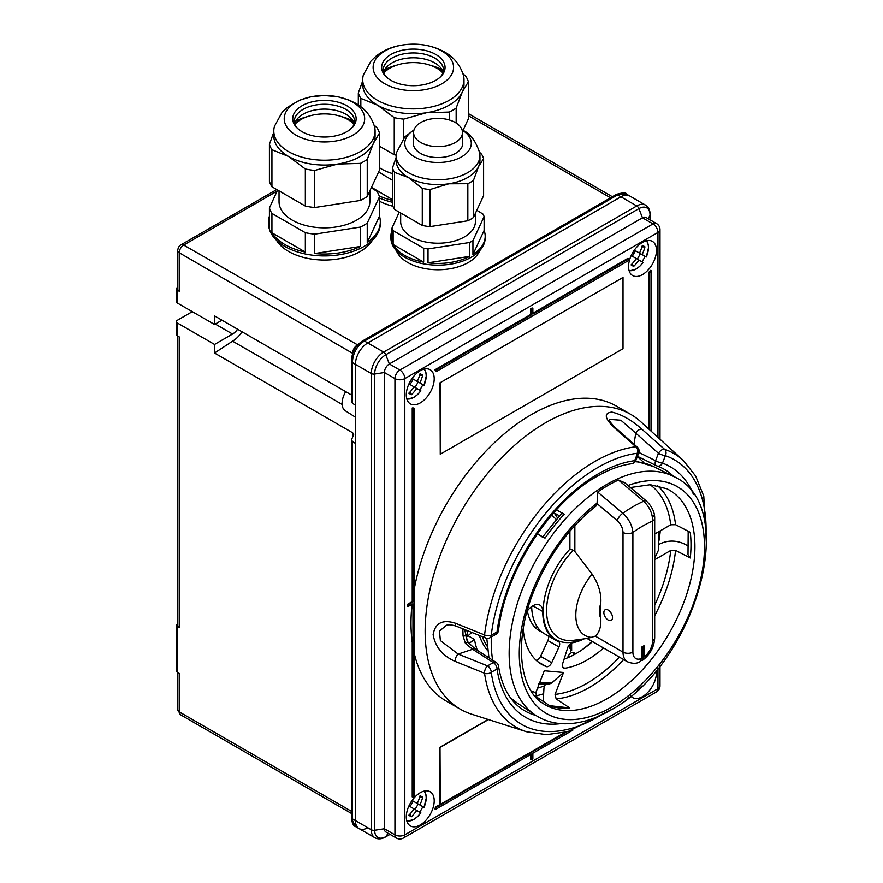 <?xml version="1.0" encoding="UTF-8"?>
<svg xmlns="http://www.w3.org/2000/svg" width="883" height="883" viewBox="0 0 883 883"><rect width="100%" height="100%" fill="white"/><g stroke="black" fill="none" stroke-linecap="round" stroke-linejoin="round"><path stroke-width="1.32" d="M192.317 311.655L177.494 320.209A3.488 2.02 0 0 0 176.479 321.633A3.488 2.02 0 0 0 177.494 323.057L177.494 335.893L179.227 336.898L179.227 627.758A5.243 3.024 180 0 1 177.693 625.617L177.693 336.004M177.494 335.893A3.488 2.02 180 0 1 176.479 334.469L176.479 321.633M351.445 817.459L351.489 818.994A3.488 2.395 -2.9 0 0 352.527 820.594L352.472 818.894A3.488 2.02 0 0 1 351.445 817.459L351.566 439.624L352.472 441.666L352.472 818.894L355.43 820.594A17.461 10.077 120 0 0 359.05 828.596A17.461 10.077 -60 0 1 355.43 820.594L371.279 829.755L371.279 373.487A17.461 10.077 -60 0 1 383.63 352.107L636.764 205.96A17.461 10.077 -60 0 1 645.495 205.099L629.645 195.938A17.461 10.077 120 0 0 620.904 196.81L367.781 342.946A17.461 10.077 120 0 0 355.43 364.337A17.461 10.077 -60 0 1 367.781 342.946L620.904 196.81A17.461 10.077 -60 0 1 629.645 195.938L626.29 194.006L618.354 194.47L363.675 341.5C357.118 346.114 353.399 352.538 352.527 360.761L352.472 403.354L351.566 401.511M352.472 403.354L355.43 405.065L355.43 364.337L352.472 362.626A3.488 2.02 0 0 1 351.445 361.202L351.445 401.997M657.956 437.372L657.956 232.45L404.822 378.597A6.987 4.029 180 0 1 394.944 378.597L384.392 372.505L384.392 828.773A6.987 4.029 120 0 0 385.838 831.963L396.39 838.055A6.987 4.029 -60 0 1 394.944 834.854L394.944 378.597A6.987 4.029 -60 0 1 399.878 370.043L389.337 363.951A6.987 4.029 120 0 0 384.392 372.505L374.657 374.017A3.488 2.02 0 0 1 371.279 373.487L355.43 364.337L355.43 820.594L355.43 443.376L352.472 441.666M352.527 820.594L355.694 826.654L359.05 828.596A17.461 10.077 120 0 0 367.781 827.724M177.693 287.306L177.494 287.416A3.488 2.02 0 0 0 176.479 288.84A3.488 2.02 0 0 0 177.494 290.264L179.227 291.269A5.243 3.024 180 0 1 177.693 289.127L177.693 250.629A5.243 3.024 180 0 0 179.227 252.77L179.227 291.269M177.494 290.264L177.494 303.101L214.536 324.491L221.975 320.198M351.445 394.944L214.536 315.904L214.536 324.491M352.692 436.964L352.692 432.802L353.597 434.844L351.566 439.624M353.719 434.281L353.597 434.844M659.998 665.87L659.998 685.859A6.987 4.029 180 0 1 657.956 688.718L404.822 834.854L404.822 378.597A6.987 4.029 60 0 0 399.878 370.043L653.012 223.896A6.987 4.029 -60 0 1 656.51 223.554L645.959 217.461A6.987 4.029 120 0 0 642.471 217.803L389.337 363.951L385.772 354.767A3.488 2.02 -120 0 0 383.63 352.107L364.458 341.037A3.488 2.02 60 0 0 362.714 340.86L362.019 341.279C357.085 345.352 353.057 347.725 351.478 359.558A3.488 1.6 2.4 0 1 351.6 359.182C352.306 351.633 355.672 345.772 361.699 341.6A3.488 1.81 58.7 0 1 362.019 341.279A3.488 1.81 58.7 0 1 363.675 341.5M351.445 361.202L351.478 359.558A3.488 1.6 2.4 0 0 352.527 360.761M177.494 323.057L214.536 344.447L214.536 353.034L352.692 432.802M177.693 623.795L177.494 623.906A3.488 2.02 0 0 0 176.479 625.33A3.488 2.02 0 0 0 177.494 626.764L179.227 627.758M177.494 626.764L177.494 672.382L179.227 673.387L179.227 711.886A5.243 3.024 180 0 1 177.693 709.744L177.693 672.504M214.536 344.447L232.571 334.039A12.219 7.053 120 0 0 237.626 329.227M242.03 331.776A20.96 12.097 120 0 1 232.571 341.169L214.536 353.034M232.571 341.169L342.129 404.425M177.494 303.101A3.488 2.02 180 0 1 176.479 301.677L176.479 288.84M177.494 672.382A3.488 2.02 180 0 1 176.479 670.959L176.479 625.33M355.43 417.184L345.253 410.727A16.247 9.382 -60 0 1 345.717 391.644M420.253 824.943A19.735 11.391 -60 0 1 410.385 825.925A19.735 11.391 -60 0 1 407.361 810.108A19.735 11.391 -60 0 1 420.253 792.724A19.735 11.391 -60 0 1 430.12 791.742A19.735 11.391 -60 0 1 433.145 807.559A19.735 11.391 -60 0 1 420.253 824.943M656.345 670.385A19.735 11.391 -60 0 1 642.515 696.621A19.735 11.391 -60 0 1 632.647 697.603A19.735 11.391 -60 0 1 630.782 696.014M420.253 402.902A19.735 11.391 -60 0 1 410.385 403.884A19.735 11.391 -60 0 1 407.361 388.067A19.735 11.391 -60 0 1 420.253 370.683A19.735 11.391 -60 0 1 430.12 369.701A19.735 11.391 -60 0 1 433.145 385.518A19.735 11.391 -60 0 1 420.253 402.902M642.515 274.58A19.735 11.391 -60 0 1 632.647 275.562A19.735 11.391 -60 0 1 629.623 259.745A19.735 11.391 -60 0 1 642.515 242.361A19.735 11.391 -60 0 1 652.382 241.379A19.735 11.391 -60 0 1 655.407 257.196A19.735 11.391 -60 0 1 642.515 274.58M530.65 754.512L530.65 759.358L531.389 759.788L532.868 758.938L532.868 753.232L572.835 730.153M440.01 804.27L440.01 747.239L440.264 804.413L435.573 806.841A23.223 13.411 -60 0 1 434.911 808.927L435.65 809.358L531.389 754.082L531.389 759.788M628.597 258.807L532.868 314.083L532.868 308.377L532.129 307.946L530.65 308.807L530.65 314.503L434.911 369.778A23.223 13.411 -60 0 1 435.573 371.103L436.312 371.533L627.945 260.904A23.223 13.411 -60 0 1 628.597 258.807L627.857 258.377L532.868 313.222M651.29 431.312L651.29 270.816L650.539 270.386A23.223 13.411 -60 0 1 649.06 272.085L649.06 429.293M412.968 797.349A23.223 13.411 -60 0 1 414.447 795.649L414.447 408.387L413.708 407.968A23.223 13.411 -60 0 1 412.229 407.968L412.229 601.588L407.295 604.447L407.295 606.157L408.034 606.588L412.968 603.729L412.968 797.349L412.229 796.93L412.229 642.272A170.264 98.3 -60 0 1 412.041 604.27M532.868 308.377L531.389 309.227L531.389 314.933L435.65 370.209L434.911 369.778M531.389 314.933L530.65 314.503M435.65 370.209A23.223 13.411 -60 0 1 436.312 371.533M531.389 309.227L530.65 308.807M651.29 270.816A23.223 13.411 -60 0 1 649.8 272.516L649.06 272.085M649.8 272.516L649.8 429.966M627.758 698.442L628.597 697.956A23.223 13.411 -60 0 1 628.53 697.835M566.853 731.897L436.312 807.261L435.573 806.841M436.312 807.261A23.223 13.411 -60 0 1 435.65 809.358M414.447 408.387A23.223 13.411 -60 0 1 412.968 408.399L412.229 407.968M412.968 408.399L412.968 602.018L412.229 601.588M412.968 602.018L408.034 604.877L407.295 604.447M408.034 604.877L408.034 606.588M637.581 690.109A17.461 10.077 120 0 0 641.963 685.97M419.668 812.128A18.333 10.585 -60 0 0 421.368 809.479A18.333 10.585 -60 0 0 422.814 806.676L419.855 804.976A34.823 28.433 -60 0 0 422.703 797.217A34.658 8.775 -171.7 0 0 420.076 795.704A34.823 28.433 -60 0 1 417.24 803.464L419.855 804.976M406.809 820.914A17.461 10.077 120 0 0 420.849 812.813L416.71 810.417A34.823 28.433 -60 0 1 411.412 816.764A34.658 8.775 -128.3 0 1 408.796 815.252A34.823 28.433 -60 0 0 414.094 808.905L408.939 805.936M420.231 812.448L420.849 812.813L417.681 816.477L414.017 819.347L406.953 821.389M423.365 807.007L423.995 807.371A17.461 10.077 120 0 0 423.995 791.157M416.71 810.417L414.094 808.905M422.814 806.676L412.085 800.495M418.2 804.016L415.054 809.457M410.076 806.587L413.211 801.146M422.703 797.217L419.646 797.261M411.412 816.764L409.922 814.093M641.93 261.765A18.333 10.585 -60 0 0 643.63 259.116A18.333 10.585 -60 0 0 645.076 256.313L642.118 254.613A34.823 28.433 -60 0 0 644.954 246.854A34.658 8.775 -171.7 0 0 642.338 245.342A34.823 28.433 -60 0 1 639.502 253.101L642.118 254.613M629.071 270.551A17.461 10.077 120 0 0 643.111 262.45L638.972 260.055A34.823 28.433 -60 0 1 633.674 266.401A34.658 8.775 -128.3 0 1 631.058 264.889A34.823 28.433 -60 0 0 636.356 258.542L631.202 255.573M642.493 262.085L643.111 262.45L639.943 266.114L636.279 268.984L629.215 271.026M645.628 256.644L646.257 256.997A17.461 10.077 120 0 0 646.257 240.794M638.972 260.055L636.356 258.542M645.076 256.313L634.347 250.132M640.462 253.653L637.316 259.094M632.338 256.225L635.473 250.783M644.954 246.854L641.908 246.898M633.674 266.401L632.184 263.73M419.668 390.087A18.333 10.585 -60 0 0 421.368 387.438A18.333 10.585 -60 0 0 422.814 384.635L419.855 382.935A34.823 28.433 -60 0 0 422.703 375.176A34.658 8.775 -171.7 0 0 420.076 373.664A34.823 28.433 -60 0 1 417.24 381.423L419.855 382.935M406.809 398.873A17.461 10.077 120 0 0 420.849 390.772L416.71 388.377A34.823 28.433 -60 0 1 411.412 394.723A34.658 8.775 -128.3 0 1 408.796 393.211A34.823 28.433 -60 0 0 414.094 386.864L408.939 383.895M420.231 390.407L420.849 390.772L417.681 394.436L414.017 397.306L406.953 399.348M423.365 384.966L423.995 385.319A17.461 10.077 120 0 0 423.995 369.116M416.71 388.377L414.094 386.864M422.814 384.635L412.085 378.454M418.2 381.975L415.054 387.416M410.076 384.546L413.211 379.105M422.703 375.176L419.646 375.22M411.412 394.723L409.922 392.052M490.153 637.647A5.243 3.024 -120 0 0 491.246 635.252A5.243 2.539 -173.1 0 1 484.568 634.943A5.243 2.45 -68.1 0 0 485.584 637.967A5.243 5.243 0 0 0 490.153 637.647L495.948 634.303A5.243 3.024 -120 0 0 497.03 631.908A144.669 83.532 -60 0 1 598.067 473.983A144.669 83.532 -60 0 1 634.678 460.672L637.57 453.211A152.77 88.201 120 0 0 598.067 467.383A152.77 88.201 120 0 0 491.246 635.252L497.03 631.908A5.243 2.517 7.3 0 0 498.531 630.429C504.944 572.372 549.723 502.46 596.985 476.39C609.104 469.436 620.672 465.209 631.676 463.73A5.243 3.907 -97.7 0 0 634.678 460.672A5.243 1.104 21.2 0 0 635.859 460.429L638.751 452.968A5.243 5.243 0 0 0 637.349 447.151L614.645 427.041C606.511 418.332 610.274 420.264 609.347 419.933L609.336 420.087M638.751 452.968A5.243 1.104 21.2 0 1 637.57 453.211A5.243 3.918 -97 0 0 635.848 446.754L613.166 426.632C604.48 417.836 604.049 412.99 611.864 412.085C621.93 414.535 631.93 420.242 641.875 429.204L664.59 449.315A5.243 2.781 131.5 0 0 662.239 449.657A5.243 2.781 131.5 0 0 658.464 453.266A5.243 1.104 21.2 0 0 665.374 455.694L662.482 463.156A5.243 4.249 109.7 0 1 657.007 465.948L657.007 465.948A5.243 4.249 109.7 0 1 656.643 465.794A5.243 3.079 116.4 0 1 656.455 465.716L637.46 456.301M498.531 630.429L498.531 630.429A5.243 5.243 0 0 1 495.948 634.303M446.279 625.385L439.469 631.08L440.374 640.572L458.178 654.082L487.537 665.903A5.243 2.45 111.9 0 0 484.568 673.265A157.925 91.181 -60 0 0 526.5 731.731L471.699 714.215A170.264 98.3 -60 0 1 460.418 709.237A170.264 98.3 -60 0 1 434.315 572.802A170.264 98.3 -60 0 1 545.539 422.769A170.264 98.3 -60 0 1 630.672 414.337A170.264 98.3 -60 0 1 640.628 421.621L683.199 460.33A157.925 91.181 -60 0 0 664.59 449.315A5.243 4.249 108.9 0 1 665.374 455.694A152.77 88.201 120 0 1 706.058 532.725M414.447 588.056A170.264 98.3 -60 0 1 531.389 414.602A170.264 98.3 -60 0 1 616.511 406.169L630.672 414.337M466.743 630.385L467.582 633.486A5.243 3.278 -4.5 0 0 466.058 635.837L466.125 636.775M471.875 632.449L466.434 637.173L466.798 640.043M469.05 643.508L474.469 639.447A123.984 71.578 120 0 0 477.306 650.33M537.725 627.504A62.693 36.192 -60 0 1 534.645 626.941A62.682 36.192 -60 0 0 537.714 627.493M535.948 715.484A139.437 80.508 120 0 1 522.294 709.27C509.734 700.87 501.809 686.477 498.509 666.069L498.509 666.069A5.243 3.466 171.5 0 1 497.03 668.983L491.246 672.316A5.243 3.444 172 0 1 484.568 673.265L455.209 661.411C442.604 655.903 435.242 646.963 433.123 634.579C435.164 623.034 442.526 619.215 455.209 623.144L484.568 634.943A157.925 91.181 -60 0 1 595.01 461.401A157.925 91.181 -60 0 1 635.848 446.754A5.243 2.781 -48.5 0 1 637.349 447.151M460.418 709.237L446.257 701.069A170.264 98.3 -60 0 1 414.447 654.204M467.736 635.561L474.469 639.447M600.628 715.329A152.77 88.201 120 0 1 491.246 672.316A5.243 3.024 -120 0 0 487.537 665.903L493.332 662.559L472.626 649.27L465.451 643.486L463.045 635.981L462.869 628.828M641.875 429.204A5.243 2.781 131.5 0 0 635.76 433.156L620.904 420.242L609.502 419.381M613.166 426.632A5.243 2.781 -48.5 0 1 614.645 427.041M638.917 452.471L655.572 460.727A5.243 1.104 21.2 0 0 662.482 463.156A144.669 83.532 -60 0 1 693.387 494.193M485.584 637.967L456.213 626.146A5.243 2.45 -68.1 0 1 455.209 623.144M560.926 723.619A144.669 83.532 -60 0 1 497.03 668.983A5.243 3.024 -120 0 0 493.332 662.559A5.243 3.179 -57.3 0 1 496.158 662.427L475.451 649.137A5.243 3.179 -57.3 0 0 472.626 649.27L458.178 654.082A5.243 2.45 111.9 0 0 455.209 661.411M464.701 629.568L466.058 635.837L463.045 635.981M633.994 444.182L635.76 433.156L658.464 453.266L655.572 460.727A5.243 3.079 116.4 0 0 656.455 465.716A5.243 5.243 0 0 0 657.007 465.948L661.643 467.913A139.437 80.508 120 0 0 657.338 466.047M465.451 643.486A5.243 1.004 -39.7 0 1 468.111 642.416L466.114 636.676M549.281 705.638L569.745 707.934A123.719 71.435 -60 0 1 550.495 706.223L536.897 697.206L535.804 692.647L544.292 670.771L563.542 672.493L555.054 694.369L556.147 698.917L569.745 707.934M654.689 559.712L670.749 550.44L675.572 550.352L690.285 557.99L688 554.767L688.177 531.235M608.188 610.076A6.115 3.532 -120 0 0 605.131 609.778A6.115 3.532 -120 0 0 604.193 614.667A6.115 3.532 -120 0 0 608.188 620.054A6.115 3.532 -120 0 0 611.246 620.363A6.115 3.532 -120 0 0 612.184 615.462A6.115 3.532 -120 0 0 608.188 610.076M630.396 487.537L650.307 484.723L666.897 488.774A123.995 71.589 120 0 1 669.237 633.199A123.995 71.589 120 0 1 542.99 703.387C519.193 689.281 513.409 639.976 534.292 590.054C548.851 555.175 569.38 527.228 595.87 506.191L597.051 503.63L597.67 492.03L622.769 513.31C628.817 518.807 632.195 525.175 632.89 532.427L632.89 652.14A13.973 8.068 120 0 0 641.533 658.464L641.533 647.151L643.994 645.727L643.994 657.04A13.973 8.068 120 0 0 652.647 640.727L652.647 521.025C652.548 513.431 649.535 506.842 643.619 501.268L618.453 480.032L624.734 482.747L646.477 501.125C653.95 508.387 654.756 514.999 654.689 518.178L654.689 518.178A6.987 4.029 180 0 1 652.647 521.025A112.56 64.989 120 0 0 642.769 526.014A112.56 64.989 120 0 0 632.89 532.427A6.987 4.029 180 0 1 623.012 532.427C622.78 527.957 620.859 524.061 617.261 520.716A6.987 3.013 -49.8 0 1 622.769 513.31A129.569 74.812 -60 0 1 633.199 506.599A129.569 74.812 -60 0 1 643.619 501.268A6.987 3.013 -49.8 0 1 646.477 501.125M539.634 682.78L551.654 683.023L549.336 684.038L538.409 683.917M658.917 531.599L658.431 550.197L658.718 531.709M592.504 641.621A90.806 52.428 -60 0 1 576.091 653.563A90.806 52.428 -60 0 1 564.06 659.193M584.005 638.884A62.87 36.291 -60 0 1 572.294 642.802A5.243 3.024 120 0 0 567.67 647.758L562.637 663.729A5.243 3.024 120 0 0 563.398 668.045A5.243 3.024 120 0 0 564.723 668.265A90.806 52.428 120 0 0 587.195 659.976A90.806 52.428 120 0 0 603.619 648.034M548.122 635.87A5.243 3.024 -60 0 1 547.868 640.572L540.584 656.334A5.243 3.024 -60 0 1 537.592 659.822A5.243 3.024 -60 0 1 536.191 660.318M523.211 628.862A90.806 52.428 120 0 0 541.798 664.48A90.806 52.428 120 0 0 546.345 666.621A5.243 3.024 120 0 0 548.707 666.246A5.243 3.024 120 0 0 551.698 662.747L558.972 646.985A5.243 3.024 120 0 0 558.597 641.665A5.243 3.024 120 0 0 558.387 641.555A62.87 36.291 -60 0 1 555.771 640.285A62.87 36.291 -60 0 1 542.747 611.5A13.973 8.068 120 0 0 539.855 605.109A13.973 8.068 120 0 0 527.074 611.312M542.294 537.438L561.566 513.465L564.259 514.193L556.411 509.844M564.259 514.193A137.671 79.481 120 0 0 545.01 538.133L537.306 533.862M574.855 525.595L574.855 551.511L592.14 574.16C598.619 584.105 601.5 593.817 600.782 603.288L600.782 618.299C601.268 626.489 599.447 632.438 595.308 636.146L587.835 638.354L573.509 640.307A59.183 34.161 120 0 1 546.588 610.848A59.183 34.161 120 0 1 573.288 550.252L569.91 549.116A62.207 35.916 120 0 0 543.696 618.409A62.207 35.916 120 0 0 582.394 639.093M531.654 606.588A62.87 36.291 120 0 0 544.656 633.862L555.771 640.285M688.597 546.18L683.696 543.641C675.451 540.098 667.416 540.241 659.568 544.06L658.806 544.491M543.211 701.389L543.972 687.868L545.407 684.17M557.515 517.946L554.8 513.652M654.689 534.038L670.749 524.767L675.572 524.69L690.285 532.328A123.719 71.435 -60 0 1 690.285 557.99M643.994 657.04L642.703 660.164L641.091 660.583M551.654 683.023L563.542 672.493M551.765 515.098L556.235 519.425M555.672 513.785A119.194 68.819 120 0 0 555.054 514.436L556.147 514.016L559.403 515.827M658.431 550.197L654.689 558.266M574.855 551.511L573.288 550.252M652.647 515.319A6.987 4.029 180 0 1 654.689 518.178L654.689 637.879A6.987 4.029 180 0 1 652.647 640.727M641.533 658.464L639.899 661.775C636.632 663.806 632.449 663.795 627.349 661.731A20.96 12.097 -60 0 1 623.012 652.14L623.012 532.427M642.769 646.433L642.769 656.411A5.243 3.024 60 0 1 641.676 658.817L641.511 658.906M570.506 651.047L571.654 650.407L571.632 642.99L571.654 650.407L570.506 651.069L570.506 648.277M571.113 643.243L571.069 647.956L570.021 648.519L570.054 644.005M527.394 610.881A62.87 36.291 120 0 0 539.712 631.014A62.87 36.291 120 0 0 542.283 632.272M574.8 654.292A5.243 3.024 120 0 0 573.762 652.592A5.243 3.024 120 0 0 567.637 657.802M582.637 649.402A98.664 56.965 120 0 0 592.052 641.356M573.078 652.36A5.243 3.024 120 0 1 573.619 654.171L574.303 654.568M539.105 630.65A62.87 36.291 120 0 0 541.721 631.82M570.043 648.53L570.087 643.983M400.672 212.98L400.672 221.644A37.373 21.578 0 0 0 411.61 236.898A37.373 21.578 0 0 0 452.339 241.578A37.373 21.578 0 0 0 475.407 221.644L475.407 213.3M399.226 212.141L391.964 228.123A47.152 27.218 0 0 0 393.134 230.64L423.674 248.266L423.674 262.152L393.134 244.525A47.152 27.218 0 0 0 404.701 255.474A47.152 27.218 0 0 0 423.674 262.152M391.964 230.441A47.152 27.218 0 0 0 390.893 236.225L390.893 237.935A47.152 27.218 0 0 0 404.701 257.185A47.152 27.218 0 0 0 456.081 263.09A47.152 27.218 0 0 0 485.186 237.935L485.186 236.225A47.152 27.218 0 0 0 484.116 230.441L472.935 254.536A47.152 27.218 0 0 0 485.186 236.225M393.134 230.64L393.134 244.525M391.964 228.123L391.964 242.008A47.152 27.218 0 0 1 390.893 236.225M423.674 248.266A47.152 27.218 0 0 0 428.023 248.94L469.756 242.483L469.756 256.368L428.023 262.825A47.152 27.218 0 0 0 469.756 256.368M428.023 248.94L428.023 262.825M469.756 242.483A47.152 27.218 0 0 0 472.935 240.651L484.116 216.556L484.116 230.441M472.935 240.651L472.935 254.536M476.809 210.275L482.946 214.05A47.152 27.218 0 0 1 484.116 216.556M414.017 129.9L404.778 136.931L396.412 152.792A41.909 24.194 0 0 0 396.125 155.563A41.909 24.194 0 0 0 408.41 172.671A41.909 24.194 0 0 0 454.083 177.913A41.909 24.194 0 0 0 479.955 155.563A41.909 24.194 0 0 0 479.679 152.792C475.727 140.894 470.109 133.399 462.835 130.331L462.063 129.9M413.961 130.066A33.245 19.194 0 0 0 414.524 156.876A33.245 19.194 0 0 0 461.257 157.042A33.245 19.194 0 0 0 462.118 130.066M396.125 155.563L396.125 160.408A41.909 24.194 0 0 0 408.41 177.516L422.284 188.388A46.28 26.722 0 0 0 429.933 189.569L448.884 183.785A41.909 24.194 0 0 0 478.52 166.677L483.597 158.587A46.28 26.722 0 0 0 481.544 154.161L479.568 152.295M413.597 141.181A24.724 14.271 0 0 0 420.22 153.189A24.724 14.271 0 0 0 420.562 153.399A24.724 14.271 0 0 0 455.86 153.189A24.724 14.271 0 0 0 462.482 141.181M396.125 157.461L392.482 167.947L392.482 205.011A46.28 26.722 180 0 0 394.535 209.437L394.535 172.362L408.41 177.516A41.909 24.194 0 0 0 448.884 183.785L467.835 183.708A46.28 26.722 0 0 0 473.443 180.463L478.52 166.677A41.909 24.194 0 0 0 479.955 160.408L479.955 155.563M392.482 167.947A46.28 26.722 0 0 0 394.535 172.362M473.443 180.463L473.443 217.538L483.597 195.651L483.597 158.587M473.443 217.538A46.28 26.722 180 0 1 467.835 220.772L467.835 183.708M467.835 220.772L429.933 226.633L429.933 189.569M429.933 226.633A46.28 26.722 180 0 1 422.284 225.452L422.284 188.388M394.535 209.437L422.284 225.452M396.379 250.684A42.781 24.702 0 0 0 407.791 262.538A42.781 24.702 0 0 0 449.789 268.818A42.781 24.702 0 0 0 479.701 250.684M420.75 122.516A24.448 14.117 0 0 0 413.597 132.505A24.448 14.117 0 0 0 428.685 145.54A24.448 14.117 0 0 0 455.33 142.483A24.448 14.117 0 0 0 462.482 132.505A24.448 14.117 0 0 0 447.394 119.459A24.448 14.117 0 0 0 420.75 122.516M279.039 190.883L279.039 201.633A45.397 26.214 0 0 0 307.063 225.849A45.397 26.214 0 0 0 356.544 220.165A45.397 26.214 0 0 0 369.845 201.633L369.845 190.883M371.257 187.847L376.953 191.346A55.883 32.263 0 0 1 379.469 196.777L367.24 223.123A55.883 32.263 0 0 1 363.951 225.187A55.883 32.263 0 0 1 360.363 227.086L314.734 234.15A55.883 32.263 0 0 1 305.341 232.693L271.931 213.41A55.883 32.263 0 0 1 269.414 207.991L277.582 190.044M269.414 216.158A55.883 32.263 0 0 0 268.564 221.765L268.564 223.675A55.883 32.263 0 0 0 303.057 253.487A55.883 32.263 0 0 0 363.951 246.489A55.883 32.263 0 0 0 380.319 223.675L380.319 221.765A55.883 32.263 0 0 0 379.469 216.158L379.469 196.777M360.363 227.086L360.363 246.478L314.734 253.542A55.883 32.263 0 0 0 360.363 246.478M314.734 234.15L314.734 253.542M305.341 232.693L305.341 252.085L271.931 232.803A55.883 32.263 0 0 0 305.341 252.085M271.931 213.41L271.931 232.803M269.414 207.991L269.414 227.373A55.883 32.263 0 0 1 268.564 221.765M350.981 121.567A1.744 0.949 -62.5 0 1 351.743 121.479L354.811 123.245M353.355 123.675A1.744 1.06 -57.3 0 1 354.083 123.201M367.24 223.123L367.24 242.516A55.883 32.263 0 0 0 380.319 221.765M367.24 242.516L379.469 216.158M295.993 123.212A2.097 1.236 -121.3 0 0 294.878 123.112L294.812 123.145M274.458 126.291A50.64 29.238 0 0 0 273.796 130.982A50.64 29.238 0 0 0 288.631 151.655A50.64 29.238 0 0 0 343.818 157.991A50.64 29.238 0 0 0 375.087 130.982A50.64 29.238 0 0 0 374.425 126.291C371.07 116.037 364.8 108.366 355.617 103.278L349.392 100.232L338.244 96.854L324.216 95.474L310.794 96.821L299.315 100.298L286.765 107.792L282.107 112.329L274.458 126.291M352.891 102.296A40.232 23.234 0 0 0 295.993 102.296A40.232 23.234 0 0 0 295.993 135.143A40.232 23.234 0 0 0 352.891 135.143A40.232 23.234 0 0 0 352.891 102.296M273.796 130.982L273.796 135.827A50.64 29.238 0 0 0 288.631 156.501L271.931 149.713A55.883 32.263 0 0 1 269.414 144.282L273.796 132.218M346.864 105.772A31.711 18.311 0 0 0 302.24 105.651A31.711 18.311 0 0 0 301.589 131.401A31.711 18.311 0 0 0 302.019 131.666A31.711 18.311 0 0 0 347.295 131.401A31.711 18.311 0 0 0 346.864 105.772M354.293 123.885A30.21 17.439 0 0 0 349.624 116.92A30.21 17.439 0 0 0 345.805 114.227A30.21 17.439 0 0 0 299.26 116.92A30.21 17.439 0 0 0 294.591 123.885M271.931 149.713L271.931 186.777A55.883 32.263 180 0 1 269.414 181.357L269.414 144.282M379.469 133.068L373.354 143.399L367.24 159.426L367.24 196.49L379.469 170.143L379.469 133.068A55.883 32.263 0 0 0 376.953 127.649L374.072 125.121M367.24 196.49A55.883 32.263 180 0 1 360.363 200.463L360.363 163.388A55.883 32.263 0 0 0 367.24 159.426M360.363 200.463L314.734 207.527L314.734 170.452L337.549 164.072L360.363 163.388M314.734 207.527A55.883 32.263 180 0 1 305.341 206.07L305.341 168.995A55.883 32.263 0 0 0 314.734 170.452M305.341 168.995L288.631 156.501A50.64 29.238 0 0 0 337.549 164.072A50.64 29.238 0 0 0 373.354 143.399A50.64 29.238 0 0 0 375.087 135.827L375.087 130.982M271.931 186.777L305.341 206.07M353.156 121.137A41.81 24.139 0 0 0 341.555 116.655M307.328 116.655A41.81 24.139 0 0 0 295.728 121.137M276.534 240.286A50.64 29.238 0 0 0 360.253 251.478A50.64 29.238 0 0 0 372.35 240.286M294.801 124.459A33.179 19.161 180 0 1 300.982 119.525A33.179 19.161 180 0 1 354.083 124.459M379.215 195.982A55.883 32.263 0 0 0 392.482 200.375M379.469 198.013A55.883 32.263 0 0 0 392.482 202.273M392.482 180.275L378.619 171.975M371.5 187.306L392.482 199.668M379.469 167.759A45.397 26.214 0 0 0 392.482 173.587M384.889 71.898L384.889 71.832A2.097 1.181 -118.7 0 1 385.319 70.894A2.097 1.181 -118.7 0 1 386.026 70.883M377.538 100.331A50.64 29.238 0 0 0 432.736 106.666A50.64 29.238 0 0 0 463.994 79.658A50.64 29.238 0 0 0 463.332 74.967C459.977 64.702 453.707 57.042 444.524 51.954C430.727 44.558 415.705 42.417 399.458 45.541C390.452 47.34 382.571 50.949 375.816 56.357L370.97 61.07L363.366 74.967A50.64 29.238 0 0 0 362.714 79.658A50.64 29.238 0 0 0 377.538 100.331M384.9 83.819A40.232 23.234 0 0 0 441.798 83.819A40.232 23.234 0 0 0 441.798 50.971A40.232 23.234 0 0 0 384.9 50.971A40.232 23.234 0 0 0 384.9 83.819M360.838 106.777L360.838 98.388L377.538 105.176A50.64 29.238 0 0 0 426.456 112.748A50.64 29.238 0 0 0 462.262 92.075A50.64 29.238 0 0 0 463.994 84.503L463.994 79.658M390.926 80.342A31.711 18.311 0 0 0 436.213 80.077A31.711 18.311 0 0 0 435.772 54.448A31.711 18.311 0 0 0 391.147 54.327A31.711 18.311 0 0 0 390.496 80.077A31.711 18.311 0 0 0 390.926 80.342M443.2 72.561A30.21 17.439 0 0 0 438.531 65.596A30.21 17.439 0 0 0 434.712 62.903A30.21 17.439 0 0 0 388.167 65.596A30.21 17.439 0 0 0 383.498 72.561M442.063 69.812A41.81 24.139 0 0 0 430.462 65.331M396.235 65.331A41.81 24.139 0 0 0 384.635 69.812M463.001 130.419L468.376 118.819L468.376 81.744A55.883 32.263 0 0 0 465.86 76.324L462.979 73.797M468.376 81.744L462.262 92.075L456.158 108.09L456.158 123.024M449.281 119.967L449.281 112.064A55.883 32.263 0 0 0 456.158 108.09M403.641 138.19L403.641 119.128L426.456 112.748L449.281 112.064M396.136 155.121A55.883 32.263 180 0 1 394.248 154.746L394.248 117.671A55.883 32.263 0 0 0 403.641 119.128M394.248 154.746L379.469 146.214M362.714 79.658L362.714 84.503A50.64 29.238 0 0 0 377.538 105.176L394.248 117.671M358.321 104.967L358.321 92.958A55.883 32.263 0 0 0 360.838 98.388M358.321 92.958L362.714 80.894M379.469 201.214A50.64 29.238 0 0 0 392.902 206.225M383.708 73.134A33.179 19.161 180 0 1 389.889 68.201A33.179 19.161 180 0 1 442.99 73.134M440.264 747.382L488.442 719.568M440.264 804.413L565.12 732.327M440.01 747.239L488.122 719.468M623.012 277.428L440.01 382.792L440.264 454.226L623.012 348.719L623.012 277.428L440.01 382.792M440.264 382.935L440.264 454.226M352.692 353.355L179.227 252.77A6.291 3.631 120 0 1 183.675 245.066L357.659 344.922M616.202 194.58A3.488 2.208 61.4 0 1 616.522 194.337A3.488 2.208 61.4 0 1 618.354 194.47M626.29 194.006C626.246 192.45 623.001 192.56 616.522 194.337L615.848 194.724A3.488 2.02 60 0 1 617.592 194.889L636.764 205.96A3.488 2.02 -120 0 1 638.906 208.62L385.772 354.767A15.717 9.073 120 0 0 374.657 374.017L374.657 830.274A15.717 9.073 120 0 0 385.772 836.687L389.9 834.303M610.517 197.792L468.376 115.728M277.063 191.147L183.675 245.066A5.243 3.024 -120 0 0 181.048 244.812C179.216 245.64 178.09 247.582 177.693 250.629M351.445 813.442L180.529 714.755A6.291 3.631 120 0 1 179.227 711.886L351.445 811.311M352.825 353.001A3.488 2.02 180 0 0 352.692 352.924A6.291 3.631 -60 0 1 357.14 345.22A3.488 2.02 -120 0 0 357.317 345.319M215.286 324.061L232.571 334.039M359.05 828.596L374.9 837.746A17.461 10.077 -60 0 1 371.279 829.755A3.488 2.02 0 0 0 374.657 830.274L384.392 828.773L394.944 834.854A6.987 4.029 180 0 0 404.822 834.854A6.987 4.029 60 0 1 403.376 838.055L656.51 691.908A6.987 4.029 60 0 0 657.956 688.718L657.956 668.431M648.265 218.796L650.02 215.033A15.717 9.073 120 0 0 638.906 208.62L642.471 217.803L653.012 223.896A6.987 4.029 60 0 1 657.956 232.45A6.987 4.029 180 0 0 659.998 229.602A6.987 6.987 0 0 0 656.51 223.554M650.02 219.801L650.02 215.033A3.488 2.02 0 0 0 650.131 214.514L650.131 219.867M388.156 833.298L385.772 836.687A3.488 2.02 -120 0 1 385.374 837.051C381.511 839.214 378.012 839.435 374.9 837.746M467.582 633.486A131.942 76.181 120 0 0 467.769 635.539M637.283 456.754A137.174 79.205 -60 0 1 643.95 462.847M660.285 530.804A137.174 79.205 -60 0 1 658.895 541.08M673.839 476.632A139.437 80.508 120 0 0 661.643 467.913M542.559 694.093A137.174 79.205 -60 0 1 535.849 695.914M537.559 688.122A131.942 76.181 120 0 0 544.8 685.716M482.295 636.643A106.523 61.501 120 0 0 487.261 646.389M487.747 650.749A108.267 62.505 -60 0 1 479.292 635.44M564.723 668.265L562.548 667.007M546.345 666.621L537.659 661.61M606.698 484.469A137.947 79.647 120 0 0 517.283 603.696A137.947 79.647 120 0 0 535.219 714.998C543.332 720.351 552.493 723.265 562.714 723.729C578.034 724.259 593.95 719.755 610.451 710.23C694.546 666.135 742.371 505.672 673.067 476.235A137.947 79.647 120 0 0 606.698 484.469M628.012 485.518A130.938 75.596 120 0 1 688.994 614.767A130.938 75.596 120 0 1 534.06 702.934A130.938 75.596 120 0 1 597.096 503.1A130.971 75.618 120 0 0 519.579 661.963A130.971 75.618 120 0 0 611.897 707.029A130.971 75.618 120 0 0 704.148 556.158A130.971 75.618 120 0 0 627.99 485.495M618.453 480.032A137.77 79.547 120 0 0 608.067 485.396A137.77 79.547 120 0 0 597.67 492.03M635.583 461.036L653.486 466.544A136.545 78.83 120 0 0 635.164 461.688M491.334 636.974A136.545 78.83 120 0 0 492.659 660.186M510.076 697.206A136.545 78.83 120 0 0 517.03 702.89L535.219 714.998M617.261 520.716L597.051 503.63M595.308 636.146L623.012 652.14A6.987 4.029 0 0 0 632.89 652.14M569.91 549.116L569.91 531.158M531.047 690.837A119.194 68.819 120 0 0 535.804 692.647M555.054 694.369A119.194 68.819 120 0 0 619.425 657.162M654.689 605.175A119.194 68.819 120 0 0 670.749 550.44M670.749 524.767A119.194 68.819 120 0 0 650.054 484.712M556.147 698.917A122.682 70.828 120 0 0 623.652 659.601M654.689 615.716A122.682 70.828 120 0 0 675.572 550.352M675.572 524.69A122.682 70.828 120 0 0 657.316 485.54M535.396 696.72A122.682 70.828 120 0 0 536.897 697.206M592.14 574.16A44.051 25.43 120 0 0 575.804 615.407A44.051 25.43 120 0 0 592.416 637.449M600.782 603.288A22.881 13.212 120 0 0 600.782 618.299M542.747 611.5L532.868 605.804M551.698 662.747L540.584 656.334M558.972 646.985L547.868 640.572M642.769 656.411L641.533 657.129M347.295 131.401C347.483 131.357 351.953 128.852 354.094 124.426L354.657 121.711A30.21 17.439 0 0 0 345.805 109.382A30.21 17.439 0 0 0 312.88 105.596A30.21 17.439 0 0 0 294.227 121.711L294.79 124.426C296.931 128.852 301.401 131.357 301.589 131.401M436.213 80.077C436.39 80.033 440.86 77.527 443.012 73.09L443.564 70.386A30.21 17.439 0 0 0 434.712 58.057A30.21 17.439 0 0 0 401.787 54.271A30.21 17.439 0 0 0 383.145 70.386L383.697 73.09C385.838 77.527 390.308 80.033 390.496 80.077M351.489 818.994C352.339 823.707 353.741 826.256 355.694 826.654M362.714 340.86L615.848 194.724M468.376 113.609L612.361 196.732M276.743 189.558L181.048 244.812M180.529 714.755L177.693 709.744M396.39 838.055A6.987 6.987 0 0 0 403.376 838.055M659.998 229.602L659.998 439.237M656.51 691.908A6.987 6.987 0 0 0 659.998 685.859M390.021 834.38L385.374 837.051M650.131 214.514C650.065 210.088 648.519 206.942 645.495 205.099M637.338 690.318L642.029 685.903M424.006 807.371L426.235 798.21L425.959 794.755L424.469 791.047M646.268 257.008L648.497 247.847L648.221 244.392L646.731 240.684M424.006 385.33L426.235 376.169L425.959 372.714L424.469 369.006M631.676 463.73A5.243 5.243 0 0 0 635.859 460.429M456.213 626.146C451.412 624.667 448.078 624.413 446.224 625.396L446.224 625.396M706.521 546.268L703.773 496.147L695.638 476.014L683.199 460.33M526.5 731.731L546.312 734.667L567.813 731.643L612.592 708.972M498.509 666.069A5.243 5.243 0 0 0 496.158 662.427M475.451 649.137L468.111 642.416M642.703 660.164C650.153 654.48 654.148 647.051 654.689 637.879M653.486 466.544L673.067 476.235M517.03 702.89L510.551 697.868M488.939 657.791L486.787 638.299M587.052 638.464L627.349 661.731M413.597 145.43L413.597 132.505M462.482 145.43L462.482 132.505M299.977 120.132L299.348 120.408M442.979 71.821L439.414 69.889M387.284 69.889L385.319 70.894"/></g></svg>
